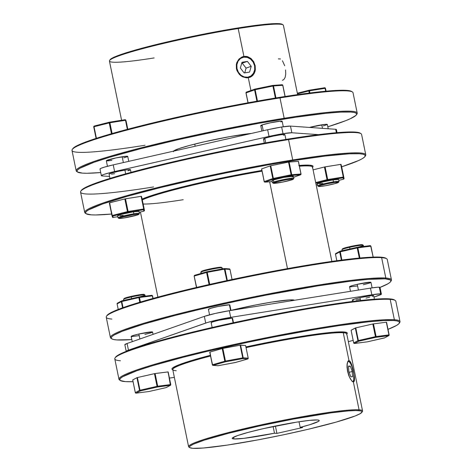 <?xml version="1.0" encoding="UTF-8"?>
<svg xmlns="http://www.w3.org/2000/svg" width="472" height="472" viewBox="0 0 472 472"><rect width="100%" height="100%" fill="white"/><g stroke="black" fill="none" stroke-linecap="round" stroke-linejoin="round"><path stroke-width="0.71" d="M138.862 296.965L121.829 300.835L121.316 301.626A0.684 0.661 -118.1 0 1 121.646 300.9L117.439 303.148A0.684 0.661 61.9 0 0 117.109 303.868L117.115 303.897M222.43 268.892L222.229 267.907A10.927 0.844 168.4 0 0 221.799 267.766L222.047 268.963L221.799 267.766A10.927 0.844 -11.6 0 1 222.182 267.848L221.38 267.323A10.248 0.791 168.4 0 0 221.02 267.24L221.799 267.766L221.386 267.323M229.197 268.916A0.684 0.655 94 0 1 229.386 268.904L224.395 268.55A0.684 0.655 94 0 1 224.991 269.087L224.212 268.568L224.507 269.146L224.991 269.087L227.333 280.504L224.991 269.087L207.237 272.332L206.942 271.748L209.71 284.392L207.237 272.332L206.889 272.403L209.367 284.468L206.889 272.403L206.594 272.48L209.072 284.539L206.594 272.48A0.684 0.484 -106.1 0 1 206.889 271.76L194.612 275.3A0.684 0.484 73.9 0 0 194.316 276.02L206.889 272.403L224.507 269.146L226.855 280.61L224.224 268.562L206.966 271.748M342.519 248.962L344.82 247.9L349.699 246.649L349.652 247.304L349.699 246.649A10.248 0.791 168.4 0 0 342.501 248.844L341.97 249.647A10.927 0.844 -11.6 0 1 349.652 247.304L349.982 248.933L349.652 247.304A10.927 0.844 168.4 0 0 341.946 249.717L342.153 250.709M373.151 257.104L370.726 246.172A0.684 0.478 -97.3 0 0 370.125 245.641L357.375 247.263M384.645 337.852L367.363 341.828L354.496 343.463L358.702 341.221L375.759 337.338L388.609 335.704A0.684 0.478 -97.3 0 0 388.94 334.902L376.09 336.536A0.684 0.478 82.7 0 1 375.759 337.338L375.435 336.66L375.759 337.338L376.09 336.536L358.378 340.536L358.702 341.221A0.684 0.661 -118.1 0 1 357.918 340.672L358.702 341.221L358.378 340.536L357.918 340.672L353.711 342.92A0.684 0.661 61.9 0 0 354.496 343.463L353.711 342.92L351.085 330.258L355.776 327.863L373.181 323.91L386.338 322.228L389.117 334.89L386.338 322.228L389.117 334.89L388.781 335.604L375.759 337.338L358.702 341.221L354.496 343.463L367.346 341.828L384.403 337.952L388.851 335.604L389.146 334.902A0.684 0.661 -118.1 0 1 388.609 335.704L388.851 335.604M212.37 364.832L209.928 352.071L222.206 348.537L224.808 361.21L212.53 364.75A0.684 0.484 73.9 0 0 213.149 365.352L225.427 361.817L242.697 358.632L242.72 357.882L225.451 361.062L225.427 361.817A0.684 0.484 -106.1 0 1 224.808 361.21L225.427 361.817L225.451 361.062L225.103 361.133L212.37 364.832A0.684 0.655 -86 0 0 213.149 365.352L212.53 364.75L209.763 352.13L222.206 348.537L224.808 361.21L225.103 361.133L222.501 348.46L222.206 348.537L240.118 345.203L245.617 345.504L248.195 358.171L247.688 358.986L242.697 358.632L225.427 361.817L213.149 365.352L218.141 365.706L235.41 362.52L247.688 358.986A0.684 0.655 -86 0 0 248.195 358.171L243.204 357.817L242.72 357.882L242.697 358.632L243.204 357.817A0.684 0.655 94 0 1 242.697 358.632L247.688 358.986L235.339 362.502M189.467 447.367A88.801 6.85 -11.6 0 1 188.588 446.659A88.801 6.85 -11.6 0 1 262.556 424.552A88.801 6.85 -11.6 0 1 359.074 409.808A88.801 6.85 -11.6 0 1 362.567 410.947L346.749 333.893A88.801 6.85 168.4 0 0 343.262 332.754A88.801 6.85 168.4 0 0 246.059 347.64A88.801 6.85 -11.6 0 1 343.262 332.754L348.979 360.608L348.507 360.714L349.581 360.862L350.2 361.522L351.428 363.959L353.08 369.541L354.448 377.494L354.466 380.32L353.882 381.795L352.702 381.712L351.947 381.075L349.445 377.128L347.528 371.204L347.014 365.269L347.899 361.357L348.407 360.773L349.581 360.862L350.82 362.573L352.012 365.623L354.448 377.494L354.254 381.246L353.357 381.954L359.074 409.808A88.801 6.85 168.4 0 0 259.24 425.272A88.801 6.85 168.4 0 0 188.953 447.126L189.762 447.651A88.116 6.797 -11.6 0 1 259.5 425.968A88.116 6.797 -11.6 0 1 358.572 410.622L359.074 409.808L353.357 381.954L351.947 381.075L350.271 378.745L348.684 375.287L347.528 371.204L347.008 367.11L347.18 363.652L347.899 361.357L348.979 360.608L343.262 332.754L343.763 331.94A89.485 6.903 168.4 0 0 245.912 346.92L285.902 339.002L322.228 333.379L332.996 332.258L343.763 331.94L346.949 332.648L347.286 333.267L346.778 334.064M352 381.199L352.501 381.571L353.097 381.282L353.805 379.86L353.699 373.576L351.734 366.03L350.389 363.216L349.068 361.652A10.248 2.714 -102.8 0 1 353.18 370.821A10.248 2.714 -102.8 0 1 353.445 380.869L352.997 381.642A10.927 2.891 77.2 0 1 352.885 381.813A10.927 2.891 77.2 0 0 353.203 381.187M348.719 361.469A10.927 2.891 77.2 0 0 348.135 361.027A10.927 2.891 77.2 0 1 348.336 361.151L349.073 361.652L348.053 361.133L348.478 361.416L347.557 362.107A10.248 2.714 -102.8 0 1 348.478 361.416A10.248 2.714 -102.8 0 1 349.073 361.652M361.882 412.322L362.413 411.519A88.801 6.85 168.4 0 0 359.074 409.808L358.572 410.622A88.116 6.797 -11.6 0 1 361.882 412.322A88.116 6.797 -11.6 0 1 285.318 434.405A88.116 6.797 -11.6 0 1 192.859 448.323L203.462 448.011L227.044 445.131L258.031 439.869L283.324 434.83L307.956 429.331L336.147 422.098L355.139 415.985L360.213 413.655L362.042 411.932L361.705 411.318L360.549 410.882L355.799 410.546L347.97 410.935L331.143 412.847L293.395 419.077L259.712 425.921L228.466 433.308L204.411 440.105L193.355 444.193L189.886 446.235L189.39 447.013L189.72 447.627L192.859 448.323A88.116 6.797 -11.6 0 1 189.762 447.651M172.298 369.517L171.961 368.897L172.469 368.101L178.965 364.779L192.411 360.272L210.388 355.298A89.485 6.903 168.4 0 0 172.333 369.546L173.141 370.072A88.801 6.85 -11.6 0 1 210.542 356.024A88.801 6.85 168.4 0 0 172.77 369.606L188.588 446.659M176.262 370.744A88.801 6.85 -11.6 0 1 173.141 370.072M400.008 321.574L395.831 301.224A143.447 11.062 168.4 0 0 390.191 299.384L394.368 319.727A143.447 11.062 168.4 0 0 233.091 344.707A143.447 11.062 168.4 0 0 119.558 380.013L120.366 380.538A142.768 11.009 -11.6 0 1 233.357 345.404A142.768 11.009 -11.6 0 1 393.866 320.541L394.368 319.727L390.191 299.384L389.412 298.859A142.768 11.009 168.4 0 0 239.611 321.408A142.768 11.009 168.4 0 0 115.569 357.186L115.038 357.988A143.447 11.062 -11.6 0 1 239.67 322.034A143.447 11.062 -11.6 0 1 390.191 299.384A143.447 11.062 168.4 0 0 234.277 323.19A143.447 11.062 168.4 0 0 114.79 358.915L118.968 379.258A143.447 11.062 -11.6 0 1 238.454 343.539A143.447 11.062 -11.6 0 1 394.368 319.727A143.447 11.062 -11.6 0 1 400.008 321.574A143.447 11.062 -11.6 0 1 399.424 322.907M399.223 323.296L399.754 322.494A143.447 11.062 168.4 0 0 394.368 319.727L393.866 320.541A142.768 11.009 -11.6 0 1 399.223 323.296A142.768 11.009 -11.6 0 1 388.008 329.356L396.527 325.456L398.675 323.928L399.483 322.665L398.946 321.668L397.07 320.96L393.866 320.541L383.624 320.588L368.62 321.804L338.483 325.715L314.429 329.562L274.716 336.831L247.298 342.401L207.385 351.315L183.077 357.292L152.391 365.741L136.933 370.715L122.72 376.709L120.572 378.237L119.764 379.5L120.301 380.497L125.381 381.624A142.768 11.009 -11.6 0 1 120.366 380.538M120.425 360.755A143.447 11.062 -11.6 0 1 115.038 357.988M120.03 380.261A143.447 11.062 -11.6 0 1 118.968 379.258M317.461 419.974A44.403 3.422 -11.6 0 1 319.208 420.546A44.403 3.422 -11.6 0 1 300.18 427.372L299.03 421.767L300.18 427.372L302.617 427.543L276.922 433.39L302.617 427.543L300.18 427.372L310.11 424.599L318.452 421.402L319.196 420.705L318.86 420.227L317.461 419.974A44.403 3.422 -11.6 0 0 269.205 427.343A44.403 3.422 -11.6 0 0 232.218 438.399L232.218 438.399A44.403 3.422 -11.6 0 0 233.964 438.972L233.599 437.19L233.964 438.972L232.383 438.618L232.466 437.916L237.558 435.579L248.455 432.311L263.5 428.611L296.599 422.145L309.614 420.369L317.461 419.974M233.481 322.724L232.566 318.276A10.927 0.844 168.4 0 0 232.135 318.134L233.097 322.807L232.135 318.134L218.855 320.258L212.471 321.975L211.214 322.553L211.586 322.807M372.384 296.387L373.659 295.637L371.34 295.649L359.988 297.673L360.573 300.511L359.988 297.673A10.927 0.844 168.4 0 0 352.289 300.086L352.572 301.466M380.656 293.867A18.786 1.451 -11.6 0 1 381.394 294.109A18.786 1.451 -11.6 0 1 379.14 295.307L373.995 297.112L381.293 294.316L380.656 293.867L379.287 287.2L380.656 293.867A18.786 1.451 -11.6 0 0 371.83 294.788L230.696 317.373L229.327 310.7L370.461 288.115L371.83 294.788L380.656 293.867M381.394 294.109L380.025 287.436A18.786 1.451 168.4 0 0 379.287 287.2A18.786 1.451 168.4 0 0 370.461 288.115L371.83 294.788L230.696 317.373L229.327 310.7A18.786 1.451 168.4 0 0 204.346 316.382L205.715 323.054A18.786 1.451 -11.6 0 1 230.696 317.373L216.695 320.104L207.751 322.4L128.467 350.153L127.098 343.48A18.786 1.451 168.4 0 0 124.838 344.678L126.207 351.345A18.786 1.451 -11.6 0 1 126.207 351.345A18.786 1.451 -11.6 0 1 128.467 350.153L127.098 343.48L204.346 316.382L205.715 323.054L128.467 350.153L126.278 351.439M153.058 334.377L152.58 332.028A10.927 0.844 168.4 0 0 138.868 334.017L139.889 338.996L138.868 334.017L152.149 331.887L152.515 332.146L151.264 332.725L144.88 334.442M230.961 310.44L229.829 304.93A10.927 0.844 168.4 0 0 229.398 304.788L230.572 310.499L229.398 304.788L229.77 305.048M349.593 286.799L352.047 285.666L357.251 284.333L358.419 290.044L357.251 284.333A10.927 0.844 168.4 0 0 349.551 286.74L350.489 291.312M390.668 281.601L391.199 280.799A143.447 11.062 168.4 0 0 385.813 278.032A143.447 11.062 -11.6 0 1 391.447 279.872L387.27 259.529A143.447 11.062 168.4 0 0 381.636 257.683A143.447 11.062 -11.6 0 1 386.674 258.774L385.872 258.249A142.768 11.009 168.4 0 0 380.857 257.163L381.636 257.683L385.813 278.032L385.305 278.846A142.768 11.009 -11.6 0 1 390.668 281.601A142.768 11.009 -11.6 0 1 380.025 287.43M131.812 339.586A142.768 11.009 -11.6 0 1 116.82 339.928L131.812 339.586M391.447 279.872A143.447 11.062 -11.6 0 1 390.863 281.212M353.445 380.869A10.248 2.714 -102.8 0 1 352.59 381.435A10.248 2.714 -102.8 0 1 352.189 381.311M347.085 364.207L347.716 371.228L349.516 377.276A10.248 2.714 -102.8 0 1 347.067 364.508M145.211 296.15L144.981 295.006A10.927 0.844 168.4 0 0 131.263 296.988L131.316 296.333L135.216 295.513L144.137 294.422A10.248 0.791 168.4 0 0 131.316 296.333L131.263 296.988A10.927 0.844 -11.6 0 1 144.934 294.947A10.927 0.844 -11.6 0 1 139.582 296.864M124.136 298.646L126.437 297.584L131.316 296.333A10.248 0.791 168.4 0 0 124.118 298.528L123.587 299.331A10.927 0.844 -11.6 0 1 131.263 296.988L131.6 298.611L131.263 296.988A10.927 0.844 168.4 0 0 123.564 299.401L123.77 300.393M338.489 182.345L339.02 181.543A10.927 0.844 168.4 0 0 333.474 181.867L333.291 182.646A10.248 0.791 -11.6 0 1 338.489 182.345A10.248 0.791 -11.6 0 1 323.65 186.027A10.248 0.791 -11.6 0 1 318.476 186.452A10.248 0.791 -11.6 0 1 322.954 184.788A10.248 0.791 -11.6 0 1 333.291 182.646L333.474 181.867A10.927 0.844 -11.6 0 1 339.038 181.472L338.63 179.472A10.927 0.844 168.4 0 0 333.061 179.867L333.474 181.867L333.061 179.867L338.589 179.419M117.664 215.857L121.617 214.306L133.47 211.804A10.927 0.844 168.4 0 0 117.622 215.804L118.035 217.81A10.927 0.844 -11.6 0 1 133.883 213.804L133.47 211.804L138.992 211.356M138.898 214.282A10.248 0.791 -11.6 0 1 124.059 217.97L137.682 214.866L138.856 214.329L138.508 214.087L133.694 214.589A10.248 0.791 -11.6 0 1 138.898 214.282L139.429 213.48A10.927 0.844 168.4 0 0 133.883 213.804A10.927 0.844 168.4 0 0 122.856 216.093A10.927 0.844 168.4 0 0 118.077 217.863L118.879 218.388A10.248 0.791 -11.6 0 1 123.363 216.731A10.248 0.791 -11.6 0 1 133.694 214.589L133.883 213.804L133.694 214.589L120.071 217.686L118.897 218.223L119.245 218.471L124.059 217.97A10.248 0.791 -11.6 0 1 118.879 218.388M112.224 216.005L111.935 215.574L112.737 216.105L112.011 215.533L109.651 202.783L124.838 198.948L127.44 211.621L112.253 215.462L109.41 202.854L112.354 216.978A0.684 0.678 -16.8 0 0 113.144 217.45L112.737 216.105A0.684 0.678 163.2 0 1 111.935 215.574L109.333 202.895L111.935 215.574L109.333 202.895L125.168 198.871L141.447 196.287L144.45 210.311L141.447 196.287L144.45 210.311L144.166 211.008L143.512 209.769L127.924 212.264L112.737 216.105L113.144 217.45L117.805 216.701L113.144 217.45A0.684 0.336 80.9 0 1 113.115 217.456A0.684 0.336 -99.1 0 0 113.144 217.45L112.336 216.919M272.084 180.729L273.359 179.98L273.766 181.98A10.927 0.844 -11.6 0 1 285.731 179.118A10.927 0.844 -11.6 0 1 293.867 178.28L293.454 176.28A10.927 0.844 168.4 0 0 285.318 177.118A10.927 0.844 168.4 0 0 273.359 179.98L283.902 177.383L293.413 176.227M293.318 179.153L293.849 178.351A10.927 0.844 168.4 0 0 286.132 179.047A10.927 0.844 168.4 0 0 273.766 181.98L274.492 182.552A10.248 0.791 -11.6 0 1 286.085 179.802A10.248 0.791 -11.6 0 1 293.318 179.153A10.248 0.791 -11.6 0 1 292.103 179.738L293.277 179.195L292.929 178.953L286.303 179.761L277.005 181.803L273.3 183.254L282.215 182.168L292.103 179.738A10.248 0.791 -11.6 0 1 281.265 182.351A10.248 0.791 -11.6 0 1 273.3 183.26A10.248 0.791 -11.6 0 1 274.492 182.552L273.766 181.98A10.927 0.844 168.4 0 0 272.497 182.735L273.3 183.26M288.528 162.091L291.13 174.764L291.466 174.705L288.864 162.026L288.528 162.091L298.446 161.341L300.953 174.009L291.72 174.669L289.118 161.996L298.351 161.33L300.971 174.056L291.72 174.669L288.864 162.026L291.72 174.669A0.684 0.59 85.9 0 1 291.283 175.484L273.512 179.142L264.981 182.133L272.238 181.614L264.981 182.133L273.512 179.142A0.684 0.59 -109.3 0 1 272.792 178.569L264.255 181.561L261.653 168.887L270.426 165.825L288.528 162.091L291.13 174.764L273.365 178.422L270.763 165.749L288.528 162.091M285.135 96.477L282.834 85.285L273.506 85.939L282.752 85.326L282.12 84.742A0.684 0.59 -94.1 0 0 282.032 84.754L282.74 85.279A0.684 0.59 -94.1 0 0 282.12 84.742L272.881 85.402A0.684 0.59 85.9 0 1 273.506 85.939L275.967 97.934L273.506 85.939L275.719 97.975L273.506 85.939L273.022 85.414L272.916 86.034L273.253 85.975L272.916 86.034L272.792 85.414L255.027 89.072L255.145 89.692L254.939 89.096L246.49 92.07A0.684 0.59 70.7 0 0 246.042 92.831L246.49 92.07L254.856 89.137M109.492 122.189L125.027 119.705A0.684 0.336 -99.1 0 1 125.056 119.699L125.817 120.171A0.684 0.678 163.2 0 1 125.835 120.236L109.893 122.755L112.106 133.535L109.893 122.755L125.487 120.26A0.684 0.336 -99.1 0 0 125.056 119.699A0.684 0.336 80.9 0 1 125.487 120.26L125.835 120.236L125.54 119.799L125.027 119.705A0.684 0.336 80.9 0 1 125.056 119.699L109.433 122.201A0.684 0.336 80.9 0 1 109.463 122.189A0.684 0.336 80.9 0 1 109.893 122.755L94.04 126.732L96.412 138.29L93.798 126.797L96.176 138.367L93.798 126.797L94.252 126.036L93.816 126.331L96.087 138.396L93.716 126.844L94.217 126.042A0.684 0.342 75.8 0 0 94.04 126.732L109.893 122.755L109.433 122.201L109.227 122.891A0.684 0.342 -104.2 0 1 109.404 122.201A0.684 0.342 -104.2 0 1 109.433 122.201L109.315 122.26M280.51 58.976L278.344 58.876M284.704 65.755L282.445 60.74M282.368 80.305L283.772 79.632L285.147 77.414L285.737 74.01L285.56 69.921M297.631 94.618L283.412 25.34A88.801 6.85 168.4 0 0 238.195 28.544A88.801 6.85 -11.6 0 1 283.047 24.874L282.238 24.349A88.116 6.797 168.4 0 0 237.735 27.99L238.195 28.544L243.912 56.392L247.629 56.652L251.039 58.516L253.67 61.69L255.175 65.673L255.346 69.856L254.137 73.608L251.676 76.37L248.296 77.744L250.915 90.512L248.296 77.744L246.408 77.839L242.608 76.812L239.292 74.328L237.015 70.741L236.395 68.694L236.313 64.469L236.85 62.475L238.956 59.071L242.101 56.9L245.776 56.31L247.629 56.652L251.039 58.516L253.67 61.69L255.175 65.673L255.346 69.856L254.909 71.827L253.045 75.142L251.676 76.37L250.077 77.249L246.408 77.839L242.608 76.812L240.856 75.738L239.292 74.328L237.015 70.741L236.395 68.694L236.313 64.469L236.85 62.475L238.956 59.071L242.449 56.77M243.275 56.616A10.927 9.475 70.7 0 0 242.16 56.876A10.927 9.475 70.7 0 1 243.275 56.616L243.729 57.171A10.248 8.885 -109.3 0 1 254.591 65.773A10.248 8.885 -109.3 0 1 247.841 77.19L247.688 77.815L247.841 77.19L251.051 75.886L253.464 73.26L254.709 69.709L254.591 65.773L253.134 62.05L250.561 59.106L247.257 57.395L243.729 57.171L240.519 58.475L238.106 61.1L236.861 64.652L236.979 68.587L238.437 72.31L241.009 75.254L244.313 76.965L247.841 77.19A10.248 8.885 -109.3 0 1 236.979 68.587A10.248 8.885 -109.3 0 1 243.729 57.171L243.275 56.616L243.912 56.392L243.275 56.616A10.927 9.475 70.7 0 1 254.603 64.782A10.927 9.475 70.7 0 1 249.393 77.491A10.927 9.475 70.7 0 0 254.603 64.782A10.927 9.475 70.7 0 0 243.275 56.616M357.21 113.085L353.032 92.742A143.447 11.062 168.4 0 0 279.99 97.916A143.447 11.062 -11.6 0 1 352.442 91.987L351.634 91.462A142.768 11.009 168.4 0 0 279.53 97.362L279.99 97.916L284.168 118.26L283.985 119.044A142.768 11.009 -11.6 0 1 356.431 114.814A142.768 11.009 -11.6 0 1 327.816 126.797L345.51 120.749L350.265 118.749L355.876 115.445L356.69 114.177L356.153 113.186L354.271 112.478L351.068 112.059L340.831 112.106L325.822 113.321L295.684 117.233L258.756 123.322L218.217 131.08L177.555 139.824L140.278 148.81L109.593 157.259L94.135 162.232L79.927 168.227L77.774 169.755L76.965 171.017L77.502 172.014L82.588 173.141L87.084 173.265L100.725 172.551A142.768 11.009 -11.6 0 1 77.567 172.056A142.768 11.009 -11.6 0 1 139.989 148.886A142.768 11.009 -11.6 0 1 283.985 119.044L284.168 118.26A143.447 11.062 -11.6 0 1 357.21 113.085A143.447 11.062 -11.6 0 1 356.631 114.425M356.431 114.814L356.962 114.012A143.447 11.062 168.4 0 0 284.168 118.26L279.99 97.916A143.447 11.062 168.4 0 0 71.992 150.426L76.169 170.775A143.447 11.062 -11.6 0 1 284.168 118.26A143.447 11.062 168.4 0 0 139.482 148.249A143.447 11.062 168.4 0 0 76.765 171.531L77.567 172.056M173.46 151.176A44.403 3.422 -11.6 0 1 237.711 135.275A44.403 3.422 -11.6 0 1 251.523 133.411L229.87 136.603L204.612 141.736L189.567 145.435L178.67 148.704L173.584 151.046L173.495 151.748M194.747 144.096L195.184 146.231L194.747 144.096M245.694 134.095L245.818 134.709L245.694 134.095M128.756 161.341L127.735 156.374A10.927 0.844 168.4 0 0 122.171 156.763L123.363 162.569L122.171 156.763A10.927 0.844 168.4 0 0 106.324 160.769L107.457 166.286M283.288 126.756L282.156 121.239A10.927 0.844 168.4 0 0 274.02 122.077A10.927 0.844 168.4 0 0 262.06 124.938L263.252 130.744L262.06 124.938A10.927 0.844 168.4 0 0 260.745 125.635L261.86 131.063M101.368 175.69A18.786 1.451 -11.6 0 0 102.105 175.932L101.474 175.484L103.628 174.492L111.256 172.339L269.022 136.414L283.029 133.682L291.855 132.762L290.486 126.089L281.654 127.009L283.029 133.682A18.786 1.451 -11.6 0 1 291.855 132.762L318.565 134.65L291.855 132.762L290.486 126.089A18.786 1.451 168.4 0 0 281.654 127.009L267.653 129.741L269.022 136.414A18.786 1.451 -11.6 0 1 283.029 133.682L281.654 127.009A18.786 1.451 168.4 0 0 267.653 129.741L269.022 136.414L114.602 171.548L113.233 164.875L267.653 129.741L113.233 164.875A18.786 1.451 168.4 0 0 99.999 169.017L101.368 175.69A18.786 1.451 -11.6 0 1 114.602 171.548L113.233 164.875L104.288 167.171L100.843 168.38L100.07 169.112M328.217 128.756L327.332 124.431A10.927 0.844 168.4 0 0 321.768 124.826L322.488 128.355L321.768 124.826A10.927 0.844 168.4 0 0 309.52 127.434L324.966 124.39L327.267 124.549L323.332 125.93M131.015 172.351L130.478 169.713A10.927 0.844 168.4 0 0 124.909 170.109L125.67 173.82L124.909 170.109A10.927 0.844 168.4 0 0 109.061 174.109L109.946 178.416M285.89 139.411L284.899 134.585A10.927 0.844 168.4 0 0 276.763 135.423A10.927 0.844 168.4 0 0 264.798 138.284L265.73 142.827L264.798 138.284A10.927 0.844 168.4 0 0 263.482 138.98L264.326 143.081M141.748 199.249L158.173 193.485L192.641 184.44L226.259 177.077L261.883 170.445A89.485 6.903 168.4 0 0 142.143 199.066M183.225 199.703A88.801 6.85 -11.6 0 1 143.158 204.016M142.314 199.898A88.801 6.85 -11.6 0 1 262.031 171.171A88.801 6.85 168.4 0 0 142.314 199.898M365.771 154.787L361.593 134.437A143.447 11.062 168.4 0 0 288.551 139.612L292.728 159.961A143.447 11.062 168.4 0 0 148.043 189.945A143.447 11.062 168.4 0 0 85.326 213.226L86.128 213.751A142.768 11.009 -11.6 0 1 148.544 190.582A142.768 11.009 -11.6 0 1 292.54 160.74L292.728 159.961L288.551 139.612L288.091 139.057A142.768 11.009 168.4 0 0 81.331 190.399L80.8 191.201A143.447 11.062 -11.6 0 1 288.551 139.612A143.447 11.062 168.4 0 0 80.553 192.128L84.73 212.471A143.447 11.062 -11.6 0 1 292.728 159.961A143.447 11.062 -11.6 0 1 365.771 154.787A143.447 11.062 -11.6 0 1 365.186 156.12M364.992 156.509L365.523 155.707A143.447 11.062 168.4 0 0 292.728 159.961L292.54 160.74A142.768 11.009 -11.6 0 1 364.992 156.509A142.768 11.009 -11.6 0 1 341.675 166.817L358.82 160.445L362.289 158.669L364.437 157.141L365.245 155.878L364.708 154.887L362.832 154.173L359.629 153.754L349.386 153.801L325.267 156.055L292.54 160.74L267.317 165.023L226.778 172.776L199.461 178.54L160.681 187.531L127.475 196.246L102.695 203.928L88.482 209.922L86.335 211.45L85.526 212.719L86.063 213.71L91.143 214.837L95.639 214.961L111.616 214.04A142.768 11.009 -11.6 0 1 86.128 213.751M153.595 186.953A143.447 11.062 -11.6 0 1 80.8 191.201M85.792 213.474A143.447 11.062 -11.6 0 1 84.73 212.471M230.938 310.393L255.759 304.953L271.949 302.062A44.403 3.422 -11.6 0 1 294.445 300.28L289.631 299.903L271.949 302.062A44.403 3.422 -11.6 0 0 230.95 310.393M287.477 268.621L269.654 181.808L287.477 268.621M341.445 165.696L344.047 178.369L341.445 165.696L344.047 178.369L341.038 164.35L340.69 164.374L343.291 177.047L327.704 179.543L325.102 166.87L340.69 164.374L343.291 177.047L343.64 177.024L327.704 179.543A0.684 0.336 80.9 0 1 327.515 180.322L315.833 183.278L327.515 180.322L343.109 177.832L327.515 180.322A0.684 0.336 -99.1 0 0 327.704 179.543L325.102 166.87L324.429 167.005L327.031 179.684L315.679 182.552L327.704 179.543L327.031 179.684L327.515 180.322A0.684 0.342 -104.2 0 1 327.031 179.684L324.429 167.005L340.943 164.345L344.047 178.369L343.516 179.177L343.109 177.832A0.684 0.336 -99.1 0 0 343.291 177.047A0.684 0.336 80.9 0 1 343.109 177.832L343.64 177.024A0.684 0.678 163.2 0 1 343.109 177.832L343.516 179.177A0.684 0.678 -16.8 0 0 344.047 178.369L343.545 179.171A0.684 0.342 -104.2 0 1 343.516 179.177L338.813 180.363L343.516 179.177M313.078 169.879L324.429 167.005L313.078 169.879M316.175 184.959L317.402 184.764M322.783 183.472L319.579 183.909M317.255 183.921L322.972 181.915L333.061 179.867A10.927 0.844 168.4 0 0 317.213 183.868L317.627 185.868A10.927 0.844 -11.6 0 1 333.474 181.867A10.927 0.844 168.4 0 0 322.453 184.151A10.927 0.844 168.4 0 0 317.674 185.927L319.573 186.528L325.462 185.72L334.76 183.685L338.471 182.227L334.913 182.404L327.586 183.714L320.771 185.39L318.47 186.452M343.575 179.159A0.684 0.342 -104.2 0 1 343.545 179.171L338.813 180.369M251.21 66.31L249.594 72.086L244.172 72.954L240.36 68.051L241.977 62.274L247.399 61.407L251.21 66.31L249.594 72.086L244.172 72.954L240.36 68.051L241.977 62.274L247.399 61.407L241.688 63.307L247.399 61.407L251.21 66.31L246.065 68.115L251.21 66.31M244.738 72.859L246.065 68.115L242.26 63.213L246.065 68.115L244.738 72.859M331.869 261.405L312.511 167.106A88.801 6.85 168.4 0 0 299.443 166.197A88.801 6.85 -11.6 0 1 312.358 167.678L312.889 166.882A89.485 6.903 168.4 0 0 299.289 165.43M81.326 190.417L84.034 188.239L92.252 184.463L105.415 179.844L123.021 174.563L168.699 162.846L222.324 151.093L275.742 141.093L310.735 135.676L329.934 133.334L344.938 132.119L355.18 132.071L360.26 133.204M264.267 181.614L261.571 168.929L270.19 165.89L272.792 178.569L273.365 178.422L270.763 165.749L270.19 165.89L272.792 178.569L264.255 181.561A0.684 0.59 70.7 0 0 264.981 182.133A0.684 0.59 85.9 0 1 264.285 181.655M298.758 165.471L309.526 165.153L312.712 165.861L313.048 166.48L312.541 167.277M288.551 139.612A143.447 11.062 -11.6 0 1 360.997 133.682L360.195 133.157A142.768 11.009 168.4 0 0 288.091 139.057L288.551 139.612M336.288 129.729L335.657 129.281L336.365 132.72L335.657 129.281L290.486 126.089L335.657 129.281A18.786 1.451 168.4 0 1 336.394 129.523L337.037 132.661M102.105 175.932L109.545 176.457L102.105 175.932M109.103 174.162L111.563 173.035L118.826 171.248L126.644 169.849L130.437 169.66M129.983 170.085L127.977 170.787M114.631 173.714L111.427 174.15M264.698 139.116L263.913 139.116M263.523 139.034L265.984 137.901L273.247 136.119L281.064 134.721L284.858 134.532M284.834 134.703L283.583 135.275M145.04 145.252A143.447 11.062 -11.6 0 1 72.245 149.506A143.447 11.062 -11.6 0 1 279.99 97.916L279.53 97.362A142.768 11.009 168.4 0 0 72.776 148.704L75.473 146.544L83.691 142.762L96.86 138.148L114.46 132.868L160.138 121.151L213.769 109.398L254.308 101.639L302.18 93.981L321.373 91.639L336.377 90.423L346.619 90.376L351.699 91.503M242.101 56.9L243.912 56.392L238.195 28.544A88.801 6.85 168.4 0 0 109.433 61.053L121.587 120.254M261.96 125.77L260.804 125.517L262.06 124.938L270.509 122.773L280.946 121.103L282.097 121.357L280.846 121.935M111.888 160.374L107.539 160.905L106.383 160.645L116.088 157.902L126.525 156.232L127.7 156.315L127.245 156.745L123.741 157.872M109.958 60.068L111.787 58.345L116.861 56.015L135.853 49.902L164.044 42.669L188.676 37.17L222.165 30.633L251.712 25.901L272.822 23.706L279.141 23.677L282.28 24.373M77.231 171.778A143.447 11.062 -11.6 0 1 76.169 170.775M154.12 57.932A88.801 6.85 -11.6 0 1 109.587 60.481A88.801 6.85 -11.6 0 1 238.195 28.544L237.735 27.99A88.116 6.797 168.4 0 0 110.118 59.678A88.116 6.797 168.4 0 0 109.964 60.056M250.077 77.249L249.682 77.396M125.947 121.145L127.682 129.251L125.54 119.799M125.835 120.236L126.236 121.581A0.684 0.678 -16.8 0 0 126.225 121.516L127.806 129.216M109.374 122.213L94.252 126.036A0.684 0.342 75.8 0 0 94.217 126.042L109.463 122.189M109.227 122.891L111.451 133.724L109.227 122.891M125.487 120.26L127.351 129.34L125.487 120.26M272.969 85.408L282.262 84.748M282.74 85.279L285.041 96.489L282.752 85.326M246.059 92.884L255.145 89.692L272.916 86.034L275.377 98.028L272.916 86.034L254.579 89.839A0.684 0.59 -109.3 0 1 254.939 89.096L254.579 89.839L256.904 101.179L254.579 89.839L246.054 92.884M272.792 85.42L255.027 89.078M248.083 102.766L246.042 92.831L248.083 102.766M257.488 101.079L255.145 89.692L257.488 101.079M324.677 87.757A0.684 0.678 163.2 0 1 325.426 88.293L324.618 87.762L325.078 88.317L309.49 90.813L309.927 92.96L309.49 90.813L308.818 90.954L309.49 90.813L309.03 90.258L308.818 90.954L297.466 93.822L308.818 90.954A0.684 0.342 -104.2 0 1 309.001 90.264L309.06 90.252A0.684 0.336 80.9 0 1 309.49 90.813L325.078 88.317A0.684 0.336 -99.1 0 0 324.647 87.757A0.684 0.336 -99.1 0 0 324.618 87.762L309.089 90.252M308.971 90.276L297.342 93.214L309.001 90.264M325.131 87.863L326.022 91.184L325.426 88.293L325.078 88.317L325.426 88.293L325.833 89.639A0.684 0.678 -16.8 0 0 325.816 89.58L325.409 88.234L324.647 87.757L309.06 90.252M325.538 89.208L326.146 91.173M325.078 88.317L325.674 91.214L325.078 88.317M325.426 88.293L325.816 89.58M308.818 90.954L309.248 93.049L308.818 90.954M291.489 175.377L291.354 174.723L291.489 175.377M273.117 179.053L273.005 178.505L273.117 179.053M300.912 173.95L300.971 174.056A0.684 0.59 -109.3 0 1 300.517 174.817L293.649 177.23L300.517 174.817L291.283 175.484L291.13 174.764L273.365 178.422L273.512 179.142L291.283 175.484L300.517 174.817A0.684 0.59 -94.1 0 0 300.953 174.009L300.953 174.009M292.964 176.652L292.144 176.976M264.173 181.602L261.665 168.935M298.369 161.383L301.047 174.015M273.359 179.98A10.927 0.844 168.4 0 0 272.043 180.676L272.456 182.676A10.927 0.844 -11.6 0 1 273.766 181.98L273.359 179.98M141.099 196.311L143.7 208.99L128.107 211.485L125.505 198.806L141.099 196.311L143.7 208.99L144.048 208.966A0.684 0.678 163.2 0 1 143.512 209.769L143.919 211.114L139.216 212.3L143.919 211.114A0.684 0.678 -16.8 0 0 144.45 210.311L141.447 196.287L141.099 196.311M123.186 215.409L119.982 215.852M113.085 217.456A0.684 0.336 -99.1 0 0 113.115 217.456L117.805 216.707M139.216 212.306L143.948 211.108A0.684 0.342 -104.2 0 1 143.919 211.114M141.848 197.632L144.45 210.311L143.948 211.108M128.107 211.485L125.505 198.806L124.838 198.948L127.44 211.621L128.107 211.485L112.253 215.462A0.684 0.342 75.8 0 0 112.737 216.105L127.924 212.264A0.684 0.342 -104.2 0 1 127.44 211.621L127.924 212.264L128.107 211.485A0.684 0.336 80.9 0 1 127.924 212.264L143.512 209.769L143.948 209.474L144.048 208.966L143.7 208.99L143.512 209.769A0.684 0.336 -99.1 0 0 143.7 208.99L128.107 211.485M139.034 211.409A10.927 0.844 168.4 0 0 133.47 211.804L133.883 213.804A10.927 0.844 -11.6 0 1 139.446 213.415L139.034 211.409M144.113 294.587L143.712 294.823M350.307 366.148L352.271 371.547L352.495 376.821L350.761 376.703L348.796 371.305L348.572 366.024L350.307 366.148L352.271 371.547L349.144 372.26L352.271 371.547L352.495 376.821L350.761 376.703L348.796 371.305L348.572 366.024L350.307 366.148L348.59 366.537L350.307 366.148M379.748 287.536L387.966 283.76L390.114 282.232L390.922 280.964L390.385 279.973L385.305 278.846L368.125 279.353L350.944 281.141L318.216 285.825L266.155 295.136L238.738 300.705L198.824 309.62L174.516 315.597L143.83 324.046L122.384 331.232L114.159 335.014L112.011 336.542L111.203 337.804L111.74 338.796L113.622 339.51L116.82 339.928A142.768 11.009 -11.6 0 1 111.805 338.843A142.768 11.009 -11.6 0 1 224.796 303.708A142.768 11.009 -11.6 0 1 385.305 278.846L385.813 278.032L381.636 257.683A143.447 11.062 168.4 0 0 225.722 281.495A143.447 11.062 168.4 0 0 106.23 317.213L110.407 337.563A143.447 11.062 -11.6 0 1 229.893 301.844A143.447 11.062 -11.6 0 1 385.813 278.032A143.447 11.062 168.4 0 0 224.536 303.012A143.447 11.062 168.4 0 0 111.003 338.318L111.805 338.843M372.095 287.867L370.962 282.344A10.927 0.844 168.4 0 0 357.251 284.333L370.532 282.209L370.903 282.468L369.647 283.041L363.263 284.758M357.044 286.02L349.976 286.882M208.459 309.378L210.913 308.251L218.176 306.464L229.398 304.788A10.927 0.844 168.4 0 0 217.521 306.605A10.927 0.844 168.4 0 0 208.417 309.325L209.55 314.842M138.662 335.704L131.594 336.565M131.204 336.477L133.665 335.35L138.868 334.017A10.927 0.844 168.4 0 0 131.169 336.424L132.243 341.675M111.469 338.566A143.447 11.062 -11.6 0 1 110.407 337.563M111.864 319.06A143.447 11.062 -11.6 0 1 106.477 316.293A143.447 11.062 -11.6 0 1 231.115 280.338A143.447 11.062 -11.6 0 1 381.636 257.683L380.857 257.163A142.768 11.009 168.4 0 0 231.05 279.707A142.768 11.009 168.4 0 0 107.008 315.491L109.71 313.331L117.929 309.549L131.092 304.936L148.698 299.655L194.375 287.938L248.001 276.185L301.419 266.184L346.489 259.458L363.676 257.671L376.361 257.039L380.857 257.163L385.937 258.29M124.909 344.767L127.098 343.48L204.346 316.382L215.326 313.438L229.327 310.7L370.461 288.115L377.942 287.206L379.96 287.348L379.919 287.643M232.507 318.393L232.135 318.134A10.927 0.844 168.4 0 0 220.259 319.945A10.927 0.844 168.4 0 0 211.155 322.671L212.14 327.485M366.001 298.097L369.706 297.189M374.42 299.201L373.7 295.69A10.927 0.844 168.4 0 0 359.988 297.673L353.605 299.39L352.33 300.139M352.72 300.227L353.504 300.221M356.118 299.95L359.782 299.366M125.381 381.624L133.063 381.683A142.768 11.009 -11.6 0 1 125.381 381.624M169.424 378.072L174.369 377.382A142.768 11.009 -11.6 0 1 169.424 378.072M348.342 341.669L353.162 340.359A142.768 11.009 -11.6 0 1 348.342 341.669M148.863 391.524A0.684 0.478 -97.3 0 0 148.963 391.512L136.113 393.147L140.32 390.904A0.684 0.661 -118.1 0 1 139.535 390.356L135.322 392.604A0.684 0.661 61.9 0 0 136.113 393.147L135.305 392.615L132.703 379.942L137.098 377.624L154.798 373.594L168.162 371.906L170.398 385.282L157.377 387.022L140.32 390.904L136.113 393.147L148.963 391.512L166.02 387.63L170.469 385.288L170.764 384.58L157.701 386.22L157.052 386.344L157.377 387.022L157.701 386.22A0.684 0.478 82.7 0 1 157.377 387.022L157.052 386.344L139.995 390.22L139.535 390.356L140.32 390.904L139.995 390.22L140.32 390.904L157.377 387.022L170.469 385.288M353.882 381.795L353.357 381.954M362.567 410.947A88.801 6.85 -11.6 0 1 362.036 411.944M275.412 426.039L276.922 433.39L274.492 433.213A44.403 3.422 -11.6 0 1 233.964 438.972L244.077 438.323L274.492 433.213L276.922 433.39L275.412 426.039M273.111 426.517L274.492 433.213L273.111 426.517M115.557 357.204L118.271 355.027L126.49 351.251L139.653 346.631L157.259 341.35L202.93 329.633L256.562 317.88L309.98 307.88L344.973 302.463L364.166 300.121L379.175 298.906L389.412 298.859L394.498 299.986M390.191 299.384A143.447 11.062 -11.6 0 1 395.235 300.469L394.433 299.944A142.768 11.009 168.4 0 0 389.412 298.859L390.191 299.384M347.127 333.669A89.485 6.903 168.4 0 0 343.763 331.94L343.262 332.754A88.801 6.85 -11.6 0 1 346.596 334.465L347.127 333.669M348.407 360.773L348.979 360.608M132.703 379.942L135.334 392.627L132.72 379.925L136.933 377.677L139.535 390.356L135.322 392.604L136.06 393.158L148.993 391.506M166.02 387.63L148.963 391.512L166.02 387.63A0.684 0.661 61.9 0 0 166.203 387.565L170.227 385.388A0.684 0.478 -97.3 0 0 170.551 384.586L157.701 386.22L155.099 373.547L167.949 371.912L170.74 384.597A0.684 0.661 -118.1 0 1 170.227 385.388M170.734 384.574L168.138 371.924M154.45 373.665L157.052 386.344L139.995 390.22L137.393 377.547L154.45 373.665L157.052 386.344L157.701 386.22L155.099 373.547L154.45 373.665M139.995 390.22L137.393 377.547L136.933 377.677L139.535 390.356L139.995 390.22M248.195 358.171L243.204 357.817L240.602 345.144L245.593 345.492L248.219 358.177L245.617 345.504M235.587 362.449L218.141 365.706A0.684 0.655 94 0 1 217.958 365.717A0.684 0.655 -86 0 0 218.141 365.706L213.149 365.352A0.684 0.655 94 0 1 212.949 365.363L218.141 365.706M248.219 358.177L247.741 358.974A0.684 0.484 -106.1 0 1 247.688 358.986M209.769 352.153L212.365 364.803M225.451 361.062L222.849 348.389L240.118 345.203L242.72 357.882L225.451 361.062L222.849 348.389L222.501 348.46L225.103 361.133L225.451 361.062M243.204 357.817L240.602 345.144L240.118 345.203L242.72 357.882L243.204 357.817M367.346 341.828L367.346 341.828A0.684 0.478 -97.3 0 1 367.293 341.84L384.432 337.946M354.496 343.463A0.684 0.478 82.7 0 1 354.442 343.474L353.687 342.938L351.109 330.241L355.316 327.999L357.918 340.672L353.717 342.943M388.609 335.704L384.403 337.952A0.684 0.661 61.9 0 0 384.591 337.887L388.798 335.639L389.146 334.902L386.544 322.223M367.245 341.846A0.684 0.478 -97.3 0 0 367.293 341.84L354.442 343.474M358.378 340.536L355.776 327.863L372.833 323.981L375.435 336.66L358.378 340.536L355.776 327.863L355.316 327.999L357.918 340.672L358.378 340.536M376.09 336.536L373.488 323.863L386.338 322.228L388.94 334.902L376.09 336.536L373.488 323.863L372.833 323.981L375.435 336.66L376.09 336.536M389.123 334.89L386.521 322.24M373.175 257.098L370.933 246.166L370.178 245.629L357.257 247.275L340.2 251.157L341.858 260.042L340.164 251.806L339.704 251.942A0.684 0.661 -118.1 0 1 340.029 251.216L335.822 253.464A0.684 0.661 61.9 0 0 335.492 254.19L336.831 260.709L335.492 254.19L339.704 251.942L341.38 260.107L339.704 251.942L357.221 247.93L359.304 258.06L357.257 247.275L340.2 251.157L340.164 251.806L357.87 247.806L370.909 246.183L370.125 245.641L370.726 246.172L357.221 247.93L357.274 247.275M357.322 247.263A0.684 0.478 82.7 0 1 357.87 247.806L359.965 257.995L357.463 247.275M339.976 251.251L339.704 251.942L335.498 254.213L336.005 253.399M335.822 253.464L335.492 254.19M349.699 246.649L358.962 244.915L362.52 244.738A10.248 0.791 168.4 0 0 349.699 246.649M362.496 244.903L362.095 245.139M363.599 246.467L363.363 245.322A10.927 0.844 168.4 0 0 349.652 247.304A10.927 0.844 -11.6 0 1 363.316 245.263A10.927 0.844 -11.6 0 1 357.971 247.18M194.157 276.102L194.665 275.288L194.157 276.102L196.653 287.401L194.134 276.09L196.488 287.436M229.982 269.441A0.684 0.655 -86 0 0 229.386 268.904A0.684 0.655 94 0 1 229.982 269.441L224.991 269.087L229.982 269.441L232.047 279.501L230.006 269.447L232.071 279.495M206.842 271.778L194.665 275.288A0.684 0.484 73.9 0 0 194.612 275.3L194.134 276.09L196.464 287.442M194.316 276.02L206.594 272.48L206.765 271.825M224.224 268.562L206.954 271.748M201.385 271.548L203.686 270.486L210.5 268.81L221.02 267.24A10.248 0.791 168.4 0 0 210.27 268.863A10.248 0.791 168.4 0 0 201.367 271.43L200.836 272.232A10.927 0.844 -11.6 0 1 210.329 269.488A10.927 0.844 -11.6 0 1 221.799 267.766A10.927 0.844 168.4 0 0 209.916 269.577A10.927 0.844 168.4 0 0 200.812 272.297L201.048 273.441M201.243 272.438A10.927 0.844 -11.6 0 1 200.836 272.232M138.839 297.608L138.874 296.959L138.839 297.608L139.488 297.49L138.892 296.959A0.684 0.478 82.7 0 1 139.488 297.49L138.839 297.608L139.789 302.239L138.839 297.608L121.782 301.49L121.829 300.835L121.782 301.49L121.316 301.626L138.839 297.608M139.075 296.959L121.593 300.935M153.058 298.434L152.544 295.85L151.931 295.319L152.338 295.855L139.488 297.49L140.426 302.05L139.488 297.49L152.338 295.855A0.684 0.478 -97.3 0 0 151.742 295.325L138.992 296.941M118.23 309.431L117.091 303.885L121.316 301.626L122.59 307.809L121.316 301.626L117.109 303.868L117.622 303.083M123.044 307.65L121.782 301.49L123.044 307.65M152.338 295.855L152.881 298.487L152.338 295.855M273.512 179.142L273.701 178.363M144.934 294.947L144.131 294.422M140.42 211.999L157.89 297.112M72.245 149.506L72.776 148.704M109.587 60.481L110.118 59.678M125.817 120.171L126.225 121.516M246.402 92.093L245.959 92.872L247.995 102.784M272.238 181.62L264.892 182.151M293.655 177.236L300.605 174.799M112.354 216.978L113.115 217.456M106.477 316.293L107.008 315.491M166.203 387.565L170.416 385.323L170.764 384.58L168.162 371.906M218.129 365.712L235.398 362.526L247.741 358.974M209.745 352.147L212.347 364.821L212.966 365.369M353.687 342.938L351.085 330.258M335.474 254.207L336.813 260.715M363.316 245.263L362.514 244.738M229.386 268.904L230.006 269.447M138.874 296.959L151.789 295.313L152.544 295.85L153.075 298.428M117.439 303.148L117.091 303.885"/></g></svg>
